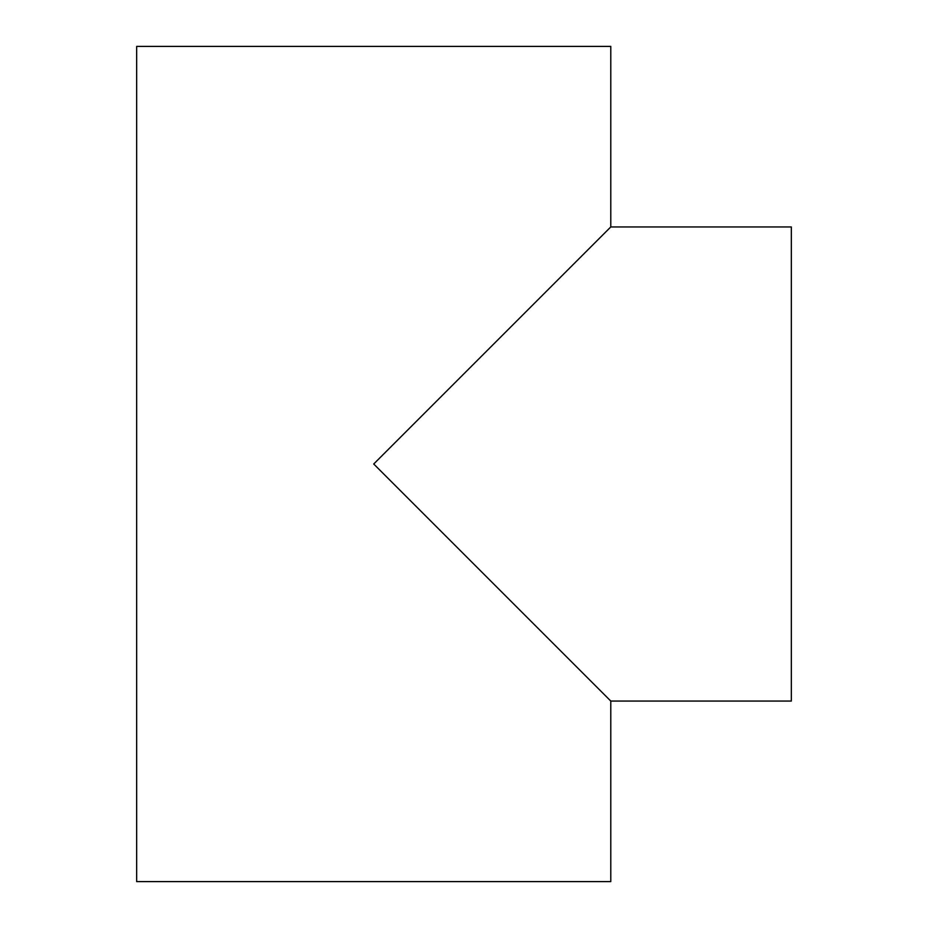 <?xml version="1.0" encoding="UTF-8"?>
<svg xmlns="http://www.w3.org/2000/svg" width="928" height="928" viewBox="0 0 928 928"><rect width="100%" height="100%" fill="white"/><g stroke="black" fill="none" stroke-linecap="round" stroke-linejoin="round"><path stroke-width="1.39" d="M610.786 226.942L373.729 464L610.786 701.058L610.786 881.6L136.671 881.6L136.671 46.4L610.786 46.4L610.786 226.942L791.329 226.942L791.329 701.058L610.786 701.058"/></g></svg>
